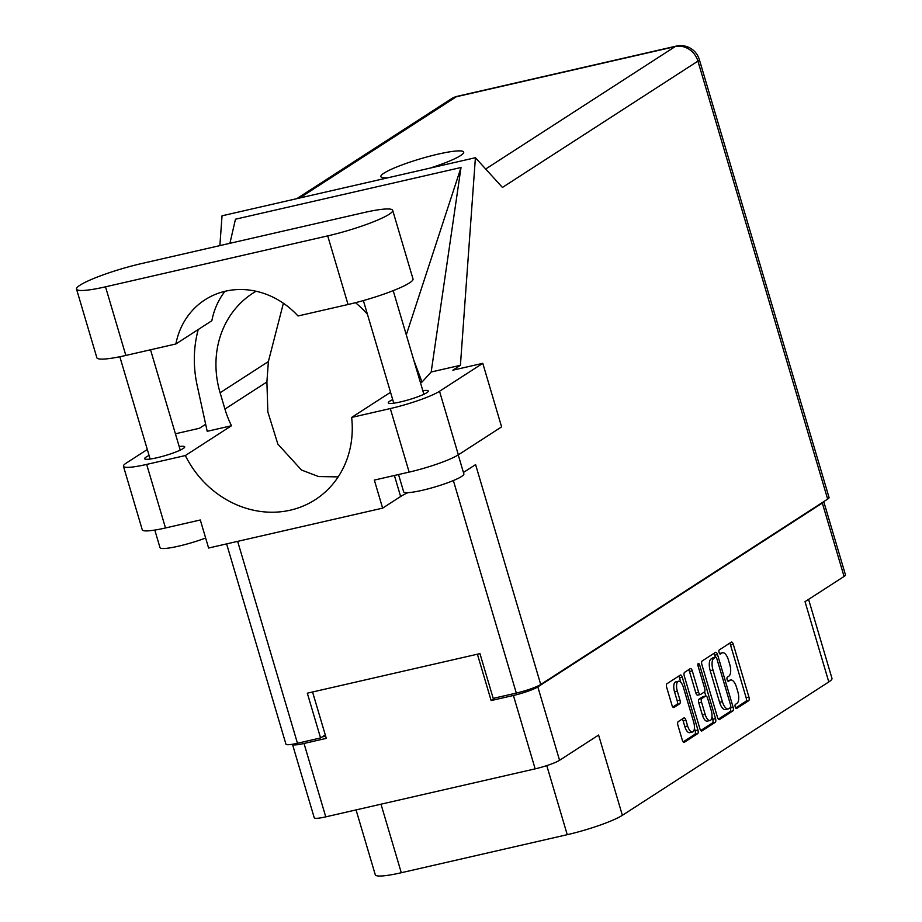 <?xml version="1.0" encoding="UTF-8"?>
<svg xmlns="http://www.w3.org/2000/svg" width="922" height="922" viewBox="0 0 922 922"><rect width="100%" height="100%" fill="white"/><g stroke="black" fill="none" stroke-linecap="round" stroke-linejoin="round"><path stroke-width="1.38" d="M678.523 681.243L675.734 681.888A8.252 3.423 77.1 0 0 675.261 682.084A8.252 3.423 77.1 0 0 674.547 691.88L677.336 691.235A8.252 3.423 77.1 0 1 678.039 681.45A8.252 3.423 77.1 0 1 678.523 681.243A8.252 3.423 77.1 0 1 683.386 687.328L693.667 722.03A8.252 3.423 77.1 0 1 692.48 732.022A8.252 3.423 77.1 0 1 687.616 725.937L685.899 720.163A3.077 1.279 77.1 0 0 684.078 717.881A3.077 1.279 77.1 0 0 683.905 717.961L678.189 721.649A3.077 1.279 77.1 0 0 677.924 725.314L682.303 740.101A3.077 1.279 77.1 0 0 684.124 742.371A3.077 1.279 77.1 0 0 684.297 742.302L697.654 733.67A3.077 1.279 77.1 0 0 697.919 730.005L682.303 677.301A3.077 1.279 77.1 0 0 680.482 675.019A3.077 1.279 77.1 0 0 680.309 675.1L666.952 683.732A3.077 1.279 77.1 0 0 666.687 687.386L671.977 705.249A3.077 1.279 77.1 0 0 673.798 707.531A3.077 1.279 77.1 0 0 673.982 707.451L679.698 703.763A3.077 1.279 77.1 0 0 679.963 700.098L677.336 691.235M698.254 663.506A2.155 0.899 77.1 0 0 698.069 666.064L704.662 688.331A3.077 1.279 77.1 0 1 704.396 691.984L700.605 694.439A3.077 1.279 77.1 0 1 700.42 694.508A3.077 1.279 77.1 0 1 698.599 692.238L692.272 670.859A3.077 1.279 77.1 0 0 690.451 668.588A3.077 1.279 77.1 0 0 690.267 668.657L684.55 672.357A3.077 1.279 77.1 0 0 684.285 676.022L699.902 728.726A3.077 1.279 77.1 0 0 701.723 731.008A3.077 1.279 77.1 0 0 701.907 730.927L715.265 722.295A3.077 1.279 77.1 0 0 715.53 718.641L699.648 665.039A2.155 0.899 77.1 0 0 698.38 663.448A2.155 0.899 77.1 0 0 698.254 663.506M701.896 664.647L717.5 717.351A3.077 1.279 77.1 0 0 719.321 719.633A3.077 1.279 77.1 0 0 719.506 719.552L732.863 710.92A3.077 1.279 77.1 0 0 733.128 707.266L717.512 654.551A3.077 1.279 77.1 0 0 715.691 652.28A3.077 1.279 77.1 0 0 715.518 652.35L702.161 660.982A3.077 1.279 77.1 0 0 701.896 664.647M736.966 703.382L735.41 704.396A2.155 0.899 77.1 0 0 735.18 706.794A2.155 0.899 77.1 0 0 736.505 708.545A2.155 0.899 77.1 0 0 736.62 708.488L748.652 700.72A3.077 1.279 77.1 0 0 748.918 697.055L733.301 644.351A3.077 1.279 77.1 0 0 731.48 642.069A3.077 1.279 77.1 0 0 731.307 642.15L719.275 649.918A2.155 0.899 77.1 0 0 719.045 652.327A2.155 0.899 77.1 0 0 720.37 654.078A2.155 0.899 77.1 0 0 720.485 654.021L722.053 653.018A9.865 4.103 77.1 0 1 722.618 652.764A9.865 4.103 77.1 0 1 728.449 660.048L729.751 664.439A9.865 4.103 77.1 0 1 728.899 676.149L727.343 677.151A2.155 0.899 77.1 0 0 727.112 679.56A2.155 0.899 77.1 0 0 728.438 681.312A2.155 0.899 77.1 0 0 728.553 681.254L730.12 680.252A9.865 4.103 77.1 0 1 730.685 680.01A9.865 4.103 77.1 0 1 736.517 687.282L737.819 691.673A9.865 4.103 77.1 0 1 736.966 703.382M495.275 697.896L491.138 700.57L513.404 695.465A19.477 2.639 -16.5 0 0 537.826 686.89L822.32 503.055A19.477 2.639 -16.5 0 0 823.749 501.626L845.474 574.879A19.477 2.639 163.5 0 1 844.068 576.457L805.033 601.674L828.797 681.934L622.373 815.313A43.968 5.97 163.5 0 1 567.249 834.687L546.781 765.617M622.373 815.313L598.597 735.064L559.562 760.281A19.477 2.639 163.5 0 1 535.152 768.856L325.754 816.857A19.477 2.639 163.5 0 1 314.241 817.768L292.493 744.377A19.477 2.639 -16.5 0 0 304.018 743.466L326.296 738.361L312.558 691.996M380.993 804.203L401.289 872.731L567.249 834.687M401.289 872.731A43.968 5.97 163.5 0 1 375.277 874.782L356.065 809.919M808.582 599.381L831.978 678.385A43.968 5.97 163.5 0 1 828.797 681.934M491.138 700.57L477.4 654.205M730.685 680.01L727.896 680.643A9.865 4.103 77.1 0 0 727.608 680.736M722.618 652.764L719.828 653.41A9.865 4.103 77.1 0 0 719.54 653.502M735.664 707.958L745.863 701.354A3.077 1.279 77.1 0 0 746.129 697.7L730.524 644.985A3.077 1.279 77.1 0 0 729.648 643.222M715.345 657.259L714.723 655.185A3.077 1.279 77.1 0 0 713.859 653.421M718.376 719.125L730.074 711.565A3.077 1.279 77.1 0 0 730.339 707.9L730.282 707.704M730.397 707.623A2.155 0.899 77.1 0 0 730.593 705.065L716.878 658.792A2.155 0.899 77.1 0 0 715.61 657.202A2.155 0.899 77.1 0 0 715.484 657.259L713.835 658.32A9.865 4.103 77.1 0 0 712.994 670.029L722.364 701.654A9.865 4.103 77.1 0 0 728.184 708.937A9.865 4.103 77.1 0 0 728.76 708.684L730.397 707.623M712.96 657.835A2.155 0.899 77.1 0 0 712.821 657.847A2.155 0.899 77.1 0 0 712.694 657.893L715.484 657.259M728.184 708.937L725.407 709.571A9.865 4.103 77.1 0 1 719.575 702.299L710.205 670.663A9.865 4.103 77.1 0 1 711.058 658.953L712.694 657.893M711.98 716.694L712.741 719.275A3.077 1.279 77.1 0 1 712.476 722.94L700.766 730.501M700.224 694.52L697.816 695.073A3.077 1.279 77.1 0 1 697.643 695.153A3.077 1.279 77.1 0 1 695.822 692.871L689.483 671.493A3.077 1.279 77.1 0 0 688.619 669.729M704.592 691.788L705.849 695.995M705.169 714.423A8.252 3.423 77.1 0 0 710.044 720.508A8.252 3.423 77.1 0 0 711.231 710.505L707.612 698.277A3.077 1.279 77.1 0 0 705.791 696.006A3.077 1.279 77.1 0 0 705.607 696.087L701.815 698.53A3.077 1.279 77.1 0 0 701.55 702.195L705.169 714.423L702.391 715.057A8.252 3.423 77.1 0 0 707.255 721.142L710.044 720.508M703.198 696.64A3.077 1.279 77.1 0 0 703.002 696.652A3.077 1.279 77.1 0 0 702.818 696.721L705.607 696.087M702.391 715.057L698.761 702.829A3.077 1.279 77.1 0 1 699.026 699.176L702.818 696.721M692.48 732.022L689.702 732.667A8.252 3.423 77.1 0 1 684.827 726.582L683.121 720.797A3.077 1.279 77.1 0 0 682.245 719.033M672.841 707.024L676.909 704.396A3.077 1.279 77.1 0 0 677.174 700.732L674.547 691.88M680.816 682.315L679.526 677.935A3.077 1.279 77.1 0 0 678.65 676.172M683.167 741.876L694.877 734.304A3.077 1.279 77.1 0 0 695.142 730.65L694.416 728.219M325.65 736.194A23.557 3.192 163.5 0 1 322.227 736.874M141.492 263.577A48.993 6.65 -16.5 0 0 80.064 285.163A48.993 6.65 -16.5 0 0 76.526 289.116A48.993 6.65 -16.5 0 0 105.511 286.823L327.713 235.882A48.993 6.65 -16.5 0 0 392.68 210.343A48.993 6.65 -16.5 0 0 363.694 212.636L141.492 263.577M458.222 454.903L463.87 473.943A31.406 4.264 163.5 0 1 461.599 476.478A31.406 4.264 163.5 0 1 428.465 488.775A31.406 4.264 163.5 0 1 403.64 491.783L398.535 474.542M205.641 538.01A31.406 4.264 163.5 0 1 160.002 547.633L154.804 530.081M392.714 399.606A20.883 2.835 -16.5 0 0 389.787 401.185A20.883 2.835 -16.5 0 0 388.277 402.868A20.883 2.835 -16.5 0 0 404.781 400.863A20.883 2.835 -16.5 0 0 426.817 392.691A20.883 2.835 -16.5 0 0 428.327 391.009A20.883 2.835 -16.5 0 0 422.829 390.686M149.076 455.456A20.883 2.835 -16.5 0 0 146.149 457.035A20.883 2.835 -16.5 0 0 144.639 458.718A20.883 2.835 -16.5 0 0 161.143 456.724A20.883 2.835 -16.5 0 0 183.178 448.541A20.883 2.835 -16.5 0 0 184.688 446.859A20.883 2.835 -16.5 0 0 179.191 446.536M429.94 168.138A43.184 5.866 -16.5 0 0 460.562 155.588A43.184 5.866 -16.5 0 0 463.685 152.095A43.184 5.866 -16.5 0 0 429.548 156.244A43.184 5.866 -16.5 0 0 383.99 173.14A43.184 5.866 -16.5 0 0 380.878 176.632A43.184 5.866 -16.5 0 0 388.07 177.739M76.526 289.116L96.856 357.736A48.993 6.65 -16.5 0 0 125.841 355.443L175.871 343.975A78.52 70.614 -122.9 0 1 204.938 299.834A78.52 70.614 -122.9 0 1 298.013 315.981L348.043 304.502A48.993 6.65 -16.5 0 0 413.01 278.963L392.68 210.343M390.306 408.561A39.254 5.325 -16.5 0 0 439.529 391.274L482.782 363.326L501.603 426.874L458.349 454.823A39.254 5.325 163.5 0 1 409.138 472.11L390.306 408.561L351.639 417.424L390.548 392.288M394.397 475.487L400.621 496.509L382.63 508.137L374.332 480.085L409.138 472.11M147.313 449.498L126.279 463.075A39.254 5.325 -16.5 0 0 123.444 466.255A39.254 5.325 -16.5 0 0 146.667 464.411L165.499 527.96L200.305 519.985L208.603 548.025L382.63 508.137M165.499 527.96A39.254 5.325 163.5 0 1 142.265 529.804L123.444 466.255M827.656 499.102L697.919 61.117A19.477 2.639 163.5 0 0 699.325 59.55L829.062 497.534A19.477 2.639 163.5 0 1 827.656 499.102L540.73 684.493L475.591 464.607L463.432 472.467M482.782 363.326L452.84 370.183L460.412 365.296L475.406 157.72L502.444 187.431L697.919 61.117A19.477 17.518 57.1 0 0 675.169 46.584L456.321 96.752L299.581 198.034M175.411 433.789L199.463 428.269L205.675 424.258M219.874 245.609L222.029 215.806L475.406 157.72M198.242 329.523A117.774 105.926 -122.9 0 0 197.17 385.454L207.208 431.3L231.48 425.745L185.345 455.549L146.667 464.411M460.412 365.296L431.173 372.004L422.022 382.054L420.386 382.434M229.924 243.304L235.467 219.206L461.012 167.504L406.291 334.87M431.173 372.004L461.012 167.504M325.27 734.903L320.568 737.946L297.46 743.247A19.477 2.639 163.5 0 1 285.935 744.158L226.616 543.899M540.73 684.493A19.477 2.639 163.5 0 1 516.308 693.079L493.201 698.369L479.947 653.617L307.314 693.194L320.568 737.946M400.621 496.509A44.752 6.074 163.5 0 1 407.939 492.648M185.345 455.549A95.473 85.873 -122.9 0 0 315.266 499.678A95.473 85.873 -122.9 0 0 351.639 417.424M283.388 303.234L268.383 361.562L266.907 381.962L267.853 411.904L277.868 444.127L301.482 470.036L318.609 476.559L338.19 476.881M413.759 360.064L422.022 382.054M231.48 425.745A95.473 85.873 57.1 0 1 224.933 409.08L220.104 392.76A95.473 85.873 57.1 0 1 252.928 293.161A95.473 85.873 57.1 0 1 256.074 291.237M355.489 302.693A95.473 85.873 57.1 0 1 367.44 314.275M224.933 291.317A78.52 70.614 -122.9 0 0 211.853 320.729L175.871 343.975M844.068 576.457L822.32 503.055M537.826 686.89L559.562 760.281M535.152 768.856L513.404 695.465M304.018 743.466L325.754 816.857M727.654 680.816L730.12 680.252M719.586 653.583L722.053 653.018M730.524 644.985L733.301 644.351M746.129 697.7L748.918 697.055M745.863 701.354L748.652 700.72M714.723 655.185L717.512 654.551M730.339 707.9L733.128 707.266M730.074 711.565L732.863 710.92M711.058 658.953L713.835 658.32M710.205 670.663L712.994 670.029M719.575 702.299L722.364 701.654M712.476 722.94L715.265 722.295M689.483 671.493L692.272 670.859M695.822 692.871L698.599 692.238M697.919 665.442L699.648 665.039M712.741 719.275L715.53 718.641M699.026 699.176L701.815 698.53M698.761 702.829L701.55 702.195M683.121 720.797L685.899 720.163M684.827 726.582L687.616 725.937M677.174 700.732L679.963 700.098M676.909 704.396L679.698 703.763M679.526 677.935L682.303 677.301M695.142 730.65L697.919 730.005M694.877 734.304L697.654 733.67M485.687 169.014L675.169 46.584A19.477 8.091 77.1 0 1 676.299 46.1L457.439 96.268A19.477 8.091 77.1 0 0 456.321 96.752A19.477 17.518 57.1 0 0 451.227 98.896L296.826 198.656M516.308 693.079L453.359 480.546M237.657 541.375L297.46 743.247M268.383 361.562L220.104 392.76M266.907 381.962L224.933 409.08M439.529 391.274L458.349 454.823M348.043 304.502L327.713 235.882M125.841 355.443L105.511 286.823M712.821 657.847L715.61 657.202M697.643 695.153L700.42 694.508M703.002 696.652L705.791 696.006M119.837 356.745L150.136 459.041M363.372 300.572L393.775 403.191M457.439 96.268A19.477 19.477 0 0 0 451.227 98.896M699.325 59.55A19.477 19.477 0 0 0 676.299 46.1M393.198 290.649L423.89 394.27M150.528 349.784L180.251 450.12"/></g></svg>
